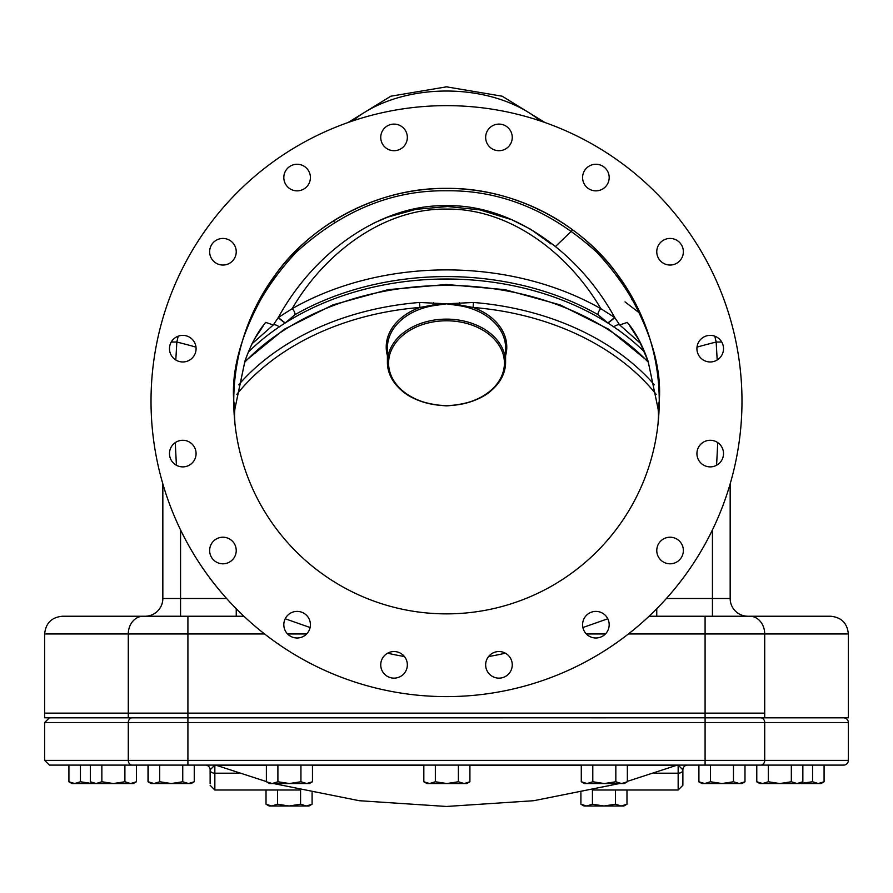 <?xml version="1.0" encoding="UTF-8"?>
<svg xmlns="http://www.w3.org/2000/svg" width="893" height="893" viewBox="0 0 893 893"><rect width="100%" height="100%" fill="white"/><g stroke="black" fill="none" stroke-linecap="round" stroke-linejoin="round"><path stroke-width="1.34" d="M187.91 765.1L187.91 722.549L128.291 722.549L128.291 760.378L848.35 760.378A4.733 4.733 0 0 1 843.617 765.1L132.264 765.1A4.733 3.974 -90 0 1 128.291 760.378L44.65 760.378L44.65 722.549L49.383 717.827L848.35 717.805L848.35 633.963L764.709 633.963L764.709 713.15L44.65 713.15L44.65 633.963C45.699 623.191 51.604 617.286 62.376 616.237L243.923 616.237M252.116 343.727L273.28 324.963L278.303 317.517C315.776 249.214 383.7 204.073 446.5 205.736C509.3 204.073 577.224 249.214 614.697 317.517L619.72 324.963L627.266 322.406C635.258 331.616 642.201 344.542 648.095 361.174L658.085 408.76L659.246 401.124C659.972 347.444 639.198 297.86 596.937 252.384C550.936 210.592 500.794 190.064 446.5 190.778C392.206 190.064 342.064 210.592 296.063 252.384C253.802 297.86 233.028 347.444 233.754 401.124L234.915 408.76L244.905 361.174C250.799 344.542 257.742 331.616 265.734 322.406L273.28 324.963A4.733 1.819 31 0 1 279.252 326.871A246.412 180.219 180 0 0 248.243 352.199M262.899 326.458L261.426 328.479M644.757 352.199A246.412 180.219 180 0 0 613.748 326.871A4.733 1.819 -31 0 1 619.72 324.963L640.884 343.727M631.574 328.479L630.101 326.458M262.966 326.369L255.565 337.442C252.373 342.365 248.834 350.279 244.95 361.185L244.905 361.174M659.067 409.764L658.085 408.76A70.915 70.301 6 0 1 658.085 423.282L659.246 401.124C662.081 364.143 647.905 321.603 616.695 273.481C584.044 227.793 518.721 187.541 446.5 188.378C374.279 187.541 308.956 227.793 276.305 273.481C245.095 321.603 230.919 364.143 233.754 401.124A212.746 212.746 0 0 0 446.5 613.871A212.746 212.746 0 0 0 659.246 401.124A212.746 212.746 0 0 0 446.5 188.378A212.746 212.746 0 0 0 233.754 401.124L234.915 423.282A70.915 70.301 174 0 1 234.915 408.76L244.95 361.185M151.017 401.124A295.483 295.483 0 0 0 446.5 696.607A295.483 295.483 0 0 0 741.983 401.124A295.483 295.483 0 0 0 446.5 105.642A295.483 295.483 0 0 0 151.017 401.124M380.742 664.838A13.295 13.295 0 0 0 394.047 678.144A13.295 13.295 0 0 0 407.342 664.838A13.295 13.295 0 0 0 394.047 651.544A13.295 13.295 0 0 0 380.742 664.838M283.818 624.698A13.295 13.295 0 0 0 297.112 637.993A13.295 13.295 0 0 0 310.407 624.698A13.295 13.295 0 0 0 297.112 611.392A13.295 13.295 0 0 0 283.818 624.698M209.632 550.512A13.295 13.295 0 0 0 222.926 563.807A13.295 13.295 0 0 0 236.232 550.512A13.295 13.295 0 0 0 222.926 537.218A13.295 13.295 0 0 0 209.632 550.512M169.48 453.577A13.295 13.295 0 0 0 182.786 466.883A13.295 13.295 0 0 0 196.08 453.577A13.295 13.295 0 0 0 182.786 440.282A13.295 13.295 0 0 0 169.48 453.577M169.48 348.672A13.295 13.295 0 0 0 182.786 361.966A13.295 13.295 0 0 0 196.08 348.672A13.295 13.295 0 0 0 182.786 335.366A13.295 13.295 0 0 0 169.48 348.672M209.632 251.737A13.295 13.295 0 0 0 222.926 265.042A13.295 13.295 0 0 0 236.232 251.737A13.295 13.295 0 0 0 222.926 238.442A13.295 13.295 0 0 0 209.632 251.737M283.818 177.551A13.295 13.295 0 0 0 297.112 190.856A13.295 13.295 0 0 0 310.407 177.551A13.295 13.295 0 0 0 297.112 164.256A13.295 13.295 0 0 0 283.818 177.551M380.742 137.41A13.295 13.295 0 0 0 394.047 150.705A13.295 13.295 0 0 0 407.342 137.41A13.295 13.295 0 0 0 394.047 124.105A13.295 13.295 0 0 0 380.742 137.41M485.658 137.41A13.295 13.295 0 0 0 498.953 150.705A13.295 13.295 0 0 0 512.258 137.41A13.295 13.295 0 0 0 498.953 124.105A13.295 13.295 0 0 0 485.658 137.41M582.593 177.551A13.295 13.295 0 0 0 595.888 190.856A13.295 13.295 0 0 0 609.182 177.551A13.295 13.295 0 0 0 595.888 164.256A13.295 13.295 0 0 0 582.593 177.551M656.768 251.737A13.295 13.295 0 0 0 670.074 265.042A13.295 13.295 0 0 0 683.368 251.737A13.295 13.295 0 0 0 670.074 238.442A13.295 13.295 0 0 0 656.768 251.737M696.92 348.672A13.295 13.295 0 0 0 710.214 361.966A13.295 13.295 0 0 0 723.52 348.672A13.295 13.295 0 0 0 710.214 335.366A13.295 13.295 0 0 0 696.92 348.672M696.92 453.577A13.295 13.295 0 0 0 710.214 466.883A13.295 13.295 0 0 0 723.52 453.577A13.295 13.295 0 0 0 710.214 440.282A13.295 13.295 0 0 0 696.92 453.577M656.768 550.512A13.295 13.295 0 0 0 670.074 563.807A13.295 13.295 0 0 0 683.368 550.512A13.295 13.295 0 0 0 670.074 537.218A13.295 13.295 0 0 0 656.768 550.512M582.593 624.698A13.295 13.295 0 0 0 595.888 637.993A13.295 13.295 0 0 0 609.182 624.698A13.295 13.295 0 0 0 595.888 611.392A13.295 13.295 0 0 0 582.593 624.698M485.658 664.838A13.295 13.295 0 0 0 498.953 678.144A13.295 13.295 0 0 0 512.258 664.838A13.295 13.295 0 0 0 498.953 651.544A13.295 13.295 0 0 0 485.658 664.838M658.063 423.505A70.915 70.915 0 0 0 658.108 408.972L648.095 361.174M234.937 423.505A70.915 70.915 0 0 1 234.892 408.972M572.748 229.892L555.971 246.044M631.552 299.601L633.416 299.523M333.602 220.805L334.417 222.335M180.565 529.917L180.565 598.5L162.839 598.5L162.839 483.861M649.077 616.237L830.624 616.237C841.396 617.286 847.301 623.191 848.35 633.963M730.161 483.861L730.161 598.5L712.435 598.5L712.435 529.917M162.839 598.5A17.726 17.726 0 0 1 145.112 616.237M175.809 359.991L176.836 342.03L178.187 336.192M176.412 465.253L175.262 442.615M714.813 336.192L716.164 342.03L717.191 359.991M717.738 442.615L716.588 465.253M747.887 616.237A17.726 17.726 0 0 1 730.161 598.5M236.243 616.237L236.243 608.725M656.757 608.725L656.757 616.237M285.213 618.771L310.105 627.533M582.895 627.533L607.787 618.771M171.266 342.03L176.836 342.03A47.273 2.378 -166.5 0 1 195.991 347.12M252.462 313.901L253.032 313.622M252.507 313.789L253.099 313.499M640.493 313.789L625.033 301.89M721.734 342.03L716.164 342.03A47.273 2.378 -13.5 0 0 697.009 347.12M613.748 326.871A246.412 180.219 180 0 0 607.999 323.11A246.412 180.219 180 0 0 446.5 279.007A246.412 180.219 180 0 0 285.001 323.11A246.412 180.219 180 0 0 279.252 326.871M285.135 322.931L278.303 317.517L292.178 308.665A4.733 1.976 -119.7 0 1 295.092 314.615L285.001 323.11L278.158 317.696M614.842 317.696L607.999 323.11L597.908 314.615A246.412 180.219 180 0 0 446.5 276.584A246.412 180.219 180 0 0 295.092 314.615M607.865 322.931L614.697 317.517L600.822 308.665C568.897 253.802 510.149 208.158 446.5 209.096C382.851 208.158 324.103 253.802 292.178 308.665A251.134 183.668 0 0 1 446.5 269.898A251.134 183.668 0 0 1 600.822 308.665A4.733 1.976 -60.3 0 0 597.908 314.615M656.165 394.371A242.863 177.618 180 0 0 473.1 307.471L459.917 305.004L459.85 305.73L446.5 303.81L433.083 305.004L419.9 307.471L419.509 302.47L446.5 303.81L473.491 302.47A246.412 180.219 0 0 1 654.368 384.827M433.507 302.772A3.55 0.647 -84.2 0 0 433.083 305.004L433.15 305.73A59.094 43.221 180 0 0 387.406 347.835L387.406 362.346A59.094 43.221 0 0 1 446.5 319.125A59.094 43.221 0 0 1 505.594 362.346L505.594 362.346A59.094 43.221 0 0 1 446.5 405.556A59.094 43.221 0 0 1 387.406 362.346C391 388.89 410.702 403.402 446.5 405.88C482.298 403.402 502 388.89 505.594 362.346L505.594 347.835A59.094 43.221 180 0 0 459.85 305.73M459.493 302.772A3.55 0.647 -95.8 0 1 459.917 305.004L446.5 303.81L433.15 305.73M505.594 355.715A60.277 44.081 0 0 0 473.1 307.471L473.491 302.47M266.382 765.39L216.575 765.39A4.733 4.733 0 0 0 214.945 765.1M627.355 765.39L676.425 765.39A4.733 4.733 0 0 1 678.055 765.1M132.264 765.1L49.383 765.1L44.65 760.378M98.487 765.1L100.083 765.1M126.683 765.1L128.034 765.1M126.683 717.805L100.083 717.827M764.966 717.827L766.518 717.827M793.118 717.805L794.513 717.827M617.61 717.805L591.021 717.827M705.09 765.1L705.09 717.827L843.617 717.827A4.733 4.733 0 0 1 848.35 722.549L187.91 722.549L187.91 717.827L185.822 717.827M156.275 717.827L132.264 717.827A4.733 3.974 -90 0 0 128.291 722.549L44.65 722.549M210.123 783.786L210.123 769.833L214.845 765.1L214.845 790.015L299.579 790.015M687.61 765.1A4.733 4.733 0 0 0 682.877 769.833L682.877 785.282L678.155 790.015L678.155 773.204L654.044 773.204M682.877 769.833L678.155 765.1L678.155 773.204A4.733 3.103 180 0 0 682.877 770.101M210.123 769.833A4.733 4.733 0 0 0 205.39 765.1M445.652 86.844L447.348 86.844M764.709 717.805L764.709 713.15L705.09 713.15L705.09 717.805L44.65 717.805L44.65 713.15L128.291 713.15L128.291 633.963L44.65 633.963M628.415 633.963L705.09 633.963L705.09 713.15L128.291 713.15L128.291 717.805M148.015 765.1L148.015 781.755L151.107 783.541L153.953 783.541L148.193 781.755L151.274 783.541M149.6 782.569L148.015 781.755M194.261 765.1L194.261 781.755L188.501 783.541L191.002 783.541M188.501 783.541L182.741 781.755L171.222 783.541L159.713 781.755L153.953 783.541L191.18 783.541L194.261 781.755M182.741 765.1L182.741 781.755M148.193 765.1L148.193 781.755M159.713 765.1L159.713 781.755M306.701 783.541L300.941 781.755L289.421 783.541L277.902 781.755L272.142 783.541L266.382 781.755L269.474 783.541L309.369 783.541L312.461 781.755L306.701 783.541M300.941 765.1L300.941 781.755M312.461 765.1L312.461 781.755M266.382 765.1L266.382 781.755M277.902 765.1L277.902 781.755M464.148 783.541L458.388 781.755L446.868 783.541L435.349 781.755L429.589 783.541L423.829 781.755L426.921 783.541L466.816 783.541L469.908 781.755L464.148 783.541M458.388 765.1L458.388 781.755M469.908 765.1L469.908 781.755M423.829 765.1L423.829 781.755M435.349 765.1L435.349 781.755M621.595 783.541L615.835 781.755L604.315 783.541L592.796 781.755L587.036 783.541L581.287 781.755L584.368 783.541L624.274 783.541L627.355 781.755L621.595 783.541M615.835 765.1L615.835 781.755M627.355 765.1L627.355 781.755M581.287 765.1L581.287 781.755M592.796 765.1L592.796 781.755M739.225 783.541L733.466 781.755L721.946 783.541L710.426 781.755L704.666 783.541L698.906 781.755L701.998 783.541L741.893 783.541L744.985 781.755L739.225 783.541L741.726 783.541M733.466 765.1L733.466 781.755M744.985 765.1L744.985 781.755M698.906 765.1L698.906 781.755M710.426 765.1L710.426 781.755M797.092 783.541L791.332 781.755L779.812 783.541L768.304 781.755L762.544 783.541L756.784 781.755L759.865 783.541L799.771 783.541L802.852 781.755L797.092 783.541M791.332 765.1L791.332 781.755M802.852 765.1L802.852 781.755M756.784 765.1L756.784 781.755M768.304 765.1L768.304 781.755M824.083 765.1L824.083 781.755L818.323 783.541L812.563 781.755L799.804 783.518M812.563 765.1L812.563 781.755M801.054 783.541L821.002 783.541L824.083 781.755M756.583 765.1L756.583 781.755L759.865 783.541M758.269 782.614L756.583 781.755M698.739 765.1L698.739 781.755L701.998 783.541M700.313 782.569L698.739 781.755M626.975 790.015L626.975 804.213L621.215 805.999L615.456 804.213L603.947 805.999L592.427 804.213L586.668 805.999L580.908 804.213L583.989 805.999L621.238 805.999M615.456 790.015L615.456 804.213M580.908 792.727L580.908 804.213M592.427 790.238L592.427 804.213M621.215 805.999L623.894 805.999L626.975 804.213M306.332 805.999L300.573 804.213L289.053 805.999L277.544 804.213L271.785 805.999L266.025 804.213L269.106 805.999L309.011 805.999L312.092 804.213L306.332 805.999M300.573 790.238L300.573 804.213M312.092 792.727L312.092 804.213M266.025 790.015L266.025 804.213M277.544 790.015L277.544 804.213M136.417 765.1L136.417 781.755L130.657 783.541L133.135 783.541M68.917 765.1L68.917 781.755L71.998 783.541L74.677 783.541L68.917 781.755M80.437 765.1L80.437 781.755L74.677 783.541L91.946 783.541L80.437 781.755M93.374 783.507L91.946 783.541M130.657 783.541L124.897 781.755L113.378 783.541L101.858 781.755L96.109 783.541L90.349 781.755L93.43 783.541L133.336 783.541L136.417 781.755M124.897 765.1L124.897 781.755M90.349 765.1L90.349 781.755M101.858 765.1L101.858 781.755M264.585 633.963L187.91 633.963L187.91 717.805M306.656 633.963L287.579 633.963M505.349 653.185A258.836 258.836 0 0 1 488.594 656.522M404.406 656.522A258.836 258.836 0 0 1 387.651 653.185M605.421 633.963L586.344 633.963M540.287 120.923A118.189 76.363 180 0 0 446.5 91.03A118.189 76.363 180 0 0 352.713 120.923M180.565 616.237L180.565 598.5L226.621 598.5M666.379 598.5L712.435 598.5L712.435 616.237M187.91 616.237L187.91 633.963L128.291 633.963A17.726 14.902 -90 0 1 143.193 616.237M749.807 616.237A17.726 14.902 90 0 1 764.709 633.963L705.09 633.963L705.09 616.237M387.406 355.715A60.277 44.081 0 0 1 419.9 307.471A242.863 177.618 180 0 0 236.835 394.371M238.632 384.827A246.412 180.219 0 0 1 419.509 302.47M648.452 362.391A246.412 180.219 180 0 0 244.548 362.391M446.5 405.5A57.911 42.351 180 0 0 504.411 363.15A57.911 42.351 180 0 0 446.5 320.788A57.911 42.351 180 0 0 388.589 363.15A57.911 42.351 180 0 0 446.5 405.5M423.829 765.39L312.461 765.39M581.287 765.39L469.908 765.39M760.736 765.1A4.733 3.974 -90 0 0 764.709 760.378L764.709 722.549A4.733 3.974 -90 0 0 760.736 717.827M238.956 773.204L214.845 773.204A4.733 3.103 0 0 1 210.123 770.101M648.05 361.185L638.997 340.188L630.034 326.369M348.002 122.553L390.81 96.21L446.5 86.844L502.19 96.21L544.998 122.553M373.866 223.06L387.729 217.133L415.859 209.342L447.627 206.54L479.954 209.888L511.923 219.79L530.699 229.278L551.026 243.945M648.151 361.486L608.736 329.249L560.078 304.859L504.958 289.656L446.5 284.487L388.042 289.656L332.922 304.859L284.264 329.249L244.849 361.486M216.575 765.39L266.382 781.576M273.504 783.541L359.243 800.708L446.5 806.468L533.757 800.708L619.496 783.541M676.425 765.39L627.355 781.364M848.35 722.549L848.35 760.378M593.421 790.015L678.155 790.015M214.845 790.015L210.123 785.282"/></g></svg>
